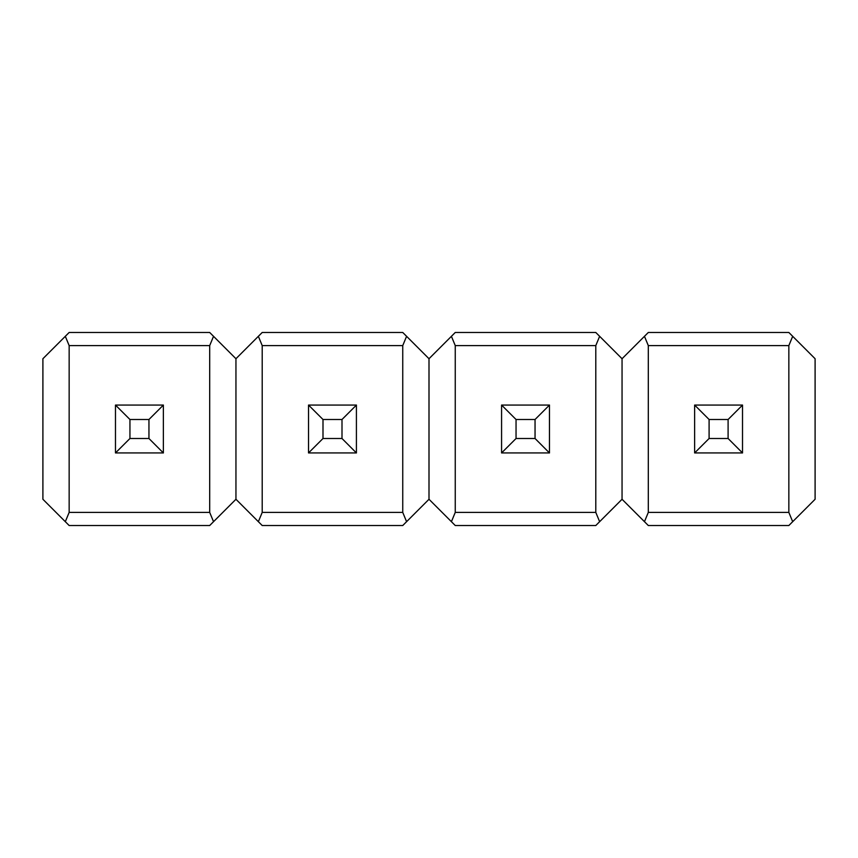 <?xml version="1.0" encoding="UTF-8"?>
<svg xmlns="http://www.w3.org/2000/svg" width="858" height="858" viewBox="0 0 858 858"><rect width="100%" height="100%" fill="white"/><g stroke="black" fill="none" stroke-linecap="round" stroke-linejoin="round"><path stroke-width="1.29" d="M322.994 419.498L341.999 419.498L341.999 438.502L356.413 452.938L356.413 405.062L308.526 405.062L308.526 452.938L322.994 438.502L322.994 419.498L308.526 405.062M341.999 419.498L356.445 405.062M308.526 452.938L356.445 452.938M341.999 438.502L322.994 438.502M709.094 419.498L728.099 419.498L728.099 438.502L742.513 452.938L742.513 405.062L694.626 405.062L694.626 452.938L709.094 438.502L709.094 419.498L694.626 405.062M728.099 419.498L742.545 405.062M694.626 452.938L742.545 452.938M728.099 438.502L709.094 438.502M516.044 419.498L535.049 419.498L535.049 438.502L549.463 452.938L549.463 405.062L501.576 405.062L501.576 452.938L516.044 438.502L516.044 419.498L501.576 405.062M535.049 419.498L549.495 405.062M501.576 452.938L549.495 452.938M535.049 438.502L516.044 438.502M163.395 452.938L115.476 452.938L115.476 405.062L163.363 405.062L163.363 452.938L148.949 438.502L148.949 419.498L129.944 419.498L129.944 438.502L148.949 438.502M163.395 405.062L148.949 419.498M129.944 438.502L115.476 452.938M115.476 405.062L129.944 419.498M356.413 405.062L356.413 452.938M262.205 345.602L262.205 512.398L402.745 512.398L402.745 345.602L262.205 345.602L258.365 336.325L262.205 332.475L402.745 332.475L429 358.73L455.255 332.475L595.795 332.475L622.05 358.73L622.05 499.27L595.795 525.525L455.255 525.525L451.415 521.675L455.255 512.398L595.795 512.398L595.795 345.602L455.255 345.602L455.255 512.398M402.745 345.602L406.585 336.325L402.745 332.475M455.255 525.525L429 499.27L429 358.73L429 499.27L402.745 525.525L262.205 525.525L258.365 521.675L262.205 512.398M209.695 332.475L213.535 336.325L209.695 332.475L69.155 332.475L65.315 336.325L69.155 345.602L209.695 345.602L213.535 336.325L235.95 358.73L235.95 499.27L235.95 358.73L262.205 332.475M402.745 512.398L406.585 521.675L402.745 525.525M209.695 525.525L213.535 521.675L209.695 512.398L69.155 512.398L65.315 521.675L69.155 525.525L209.695 525.525L235.95 499.27L262.205 525.525M648.305 332.475L644.465 336.325L648.305 345.602L788.845 345.602L792.685 336.325L788.845 332.475L648.305 332.475L622.05 358.73L622.05 499.27L648.305 525.525L788.845 525.525L792.685 521.675L788.845 512.398L648.305 512.398L644.465 521.675L648.305 525.525M648.305 512.398L648.305 345.602M788.845 345.602L788.845 512.398M788.845 525.525L815.1 499.27L815.1 358.73L788.845 332.475M742.513 405.062L742.513 452.938M549.463 405.062L549.463 452.938M595.795 345.602L599.635 336.325L595.795 332.475M455.255 345.602L451.415 336.325L455.255 332.475M595.795 512.398L599.635 521.675L595.795 525.525M69.155 525.525L42.9 499.27L42.9 358.73L69.155 332.475M69.155 512.398L69.155 345.602M209.695 345.602L209.695 512.398M163.363 405.062L163.363 452.938"/></g></svg>
